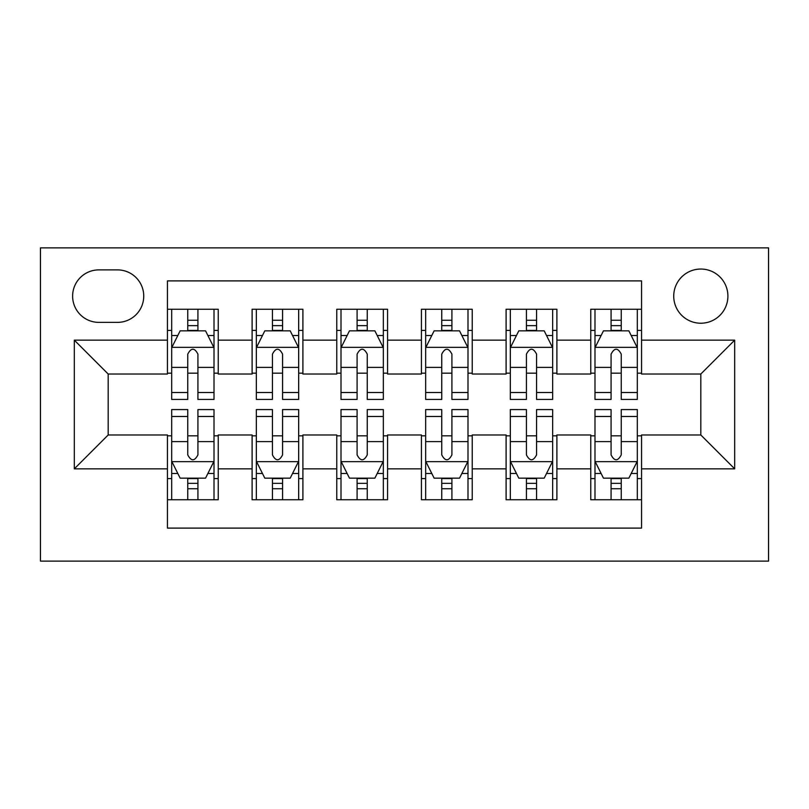<?xml version="1.0" encoding="UTF-8"?>
<svg xmlns="http://www.w3.org/2000/svg" width="809" height="809" viewBox="0 0 809 809"><rect width="100%" height="100%" fill="white"/><g stroke="black" fill="none" stroke-linecap="round" stroke-linejoin="round"><path stroke-width="1.21" d="M700.816 269.043A27.091 27.091 0 0 0 673.725 296.134A27.091 27.091 0 0 0 700.816 323.226A27.091 27.091 0 0 0 727.908 296.134A27.091 27.091 0 0 0 700.816 269.043M40.45 561.122L768.55 561.122L768.55 247.878L40.45 247.878L40.45 561.122M641.557 309.25L590.762 309.25L590.762 340.154L556.895 340.154L556.895 374.021L590.762 374.021L590.762 340.154M556.895 340.154L556.895 309.25L506.1 309.25L506.1 340.154L472.234 340.154L472.234 374.021L506.1 374.021L506.1 340.154M472.234 340.154L472.234 309.25L421.428 309.25L421.428 340.154L387.572 340.154L387.572 374.021L421.428 374.021L421.428 340.154M387.572 340.154L387.572 309.25L336.766 309.25L336.766 340.154L302.9 340.154L302.9 374.021L336.766 374.021L336.766 340.154M302.9 340.154L302.9 309.25L252.105 309.25L252.105 374.021L218.238 374.021L218.238 309.25L167.443 309.25M167.443 499.75L218.238 499.75L218.238 434.979L252.105 434.979L252.105 499.75L302.9 499.75L302.9 434.979L336.766 434.979L336.766 468.846L302.9 468.846M336.766 468.846L336.766 499.75L387.572 499.75L387.572 434.979L421.428 434.979L421.428 468.846L387.572 468.846M421.428 468.846L421.428 499.75L472.234 499.75L472.234 434.979L506.1 434.979L506.1 468.846L472.234 468.846M506.1 468.846L506.1 499.75L556.895 499.75L556.895 434.979L590.762 434.979L590.762 468.846L556.895 468.846M98.87 322.376L117.497 322.376A26.242 26.242 0 0 0 143.739 296.134A26.242 26.242 0 0 0 117.497 269.882L98.87 269.882A26.242 26.242 0 0 0 72.618 296.134A26.242 26.242 0 0 0 98.87 322.376M641.557 340.154L641.557 280.895L167.443 280.895L167.443 374.021L108.184 374.021L108.184 434.979L167.443 434.979L167.443 528.105L641.557 528.105L641.557 434.979L700.816 434.979L700.816 374.021L641.557 374.021L641.557 340.154L734.683 340.154L734.683 468.846L641.557 468.846M167.443 468.846L74.317 468.846L74.317 340.154L167.443 340.154M590.762 468.846L590.762 499.75L641.557 499.75M167.443 330.416L171.68 330.416M187.759 330.416L197.922 330.416M214.011 330.416L218.238 330.416M167.443 373.171L171.68 373.171M187.759 373.171L197.922 373.171M214.011 373.171L218.238 373.171M167.443 435.829L171.68 435.829M187.759 435.829L197.922 435.829M214.011 435.829L218.238 435.829M167.443 478.584L171.68 478.584M187.759 478.584L197.922 478.584M214.011 478.584L218.238 478.584M252.105 373.171L256.342 373.171M272.431 373.171L282.584 373.171M298.673 373.171L302.9 373.171M252.105 330.416L256.342 330.416M272.431 330.416L282.584 330.416M298.673 330.416L302.9 330.416M252.105 435.829L256.342 435.829M272.431 435.829L282.584 435.829M298.673 435.829L302.9 435.829M252.105 478.584L256.342 478.584M272.431 478.584L282.584 478.584M298.673 478.584L302.9 478.584M336.766 435.829L341.004 435.829M357.093 435.829L367.246 435.829M383.335 435.829L387.572 435.829M336.766 478.584L341.004 478.584M357.093 478.584L367.246 478.584M383.335 478.584L387.572 478.584M336.766 330.416L341.004 330.416M357.093 330.416L367.246 330.416M383.335 330.416L387.572 330.416M336.766 373.171L341.004 373.171M357.093 373.171L367.246 373.171M383.335 373.171L387.572 373.171M421.428 435.829L425.665 435.829M441.754 435.829L451.907 435.829M467.996 435.829L472.234 435.829M421.428 478.584L425.665 478.584M441.754 478.584L451.907 478.584M467.996 478.584L472.234 478.584M421.428 330.416L425.665 330.416M441.754 330.416L451.907 330.416M467.996 330.416L472.234 330.416M421.428 373.171L425.665 373.171M441.754 373.171L451.907 373.171M467.996 373.171L472.234 373.171M506.1 435.829L510.327 435.829M526.416 435.829L536.569 435.829M552.658 435.829L556.895 435.829M506.1 478.584L510.327 478.584M526.416 478.584L536.569 478.584M552.658 478.584L556.895 478.584M506.1 330.416L510.327 330.416M526.416 330.416L536.569 330.416M552.658 330.416L556.895 330.416M506.1 373.171L510.327 373.171M526.416 373.171L536.569 373.171M552.658 373.171L556.895 373.171M590.762 435.829L594.989 435.829M611.078 435.829L621.241 435.829M637.32 435.829L641.557 435.829M590.762 478.584L594.989 478.584M611.078 478.584L621.241 478.584M637.32 478.584L641.557 478.584M590.762 330.416L594.989 330.416M611.078 330.416L621.241 330.416M637.32 330.416L641.557 330.416M590.762 373.171L594.989 373.171M611.078 373.171L621.241 373.171M637.32 373.171L641.557 373.171M108.184 374.021L74.317 340.154M108.184 434.979L74.317 468.846M734.683 340.154L700.816 374.021M734.683 468.846L700.816 434.979M197.922 320.263L187.759 320.263M214.011 392.517L197.922 392.517L197.922 399.424L214.011 399.424L214.011 347.779L205.547 330.841L180.144 330.841L171.68 347.779L171.68 399.424L187.759 399.424L187.759 392.517L171.68 392.517M171.68 347.779L171.68 309.25M214.011 347.779L214.011 309.25M187.759 330.841L187.759 309.25M197.922 309.25L197.922 330.841M197.922 392.517L197.922 354.13C194.544 347.607 191.157 347.607 187.759 354.13L187.759 392.517M187.759 488.737L197.922 488.737M171.68 416.483L187.759 416.483L187.759 409.576L171.68 409.576L171.68 461.221L180.144 478.159L205.547 478.159L214.011 461.221L214.011 409.576L197.922 409.576L197.922 416.483L214.011 416.483M214.011 461.221L214.011 499.75M171.68 461.221L171.68 499.75M197.922 478.159L197.922 499.75M187.759 499.75L187.759 478.159M187.759 416.483L187.759 454.87C191.146 461.393 194.534 461.393 197.922 454.87L197.922 416.483M282.584 320.263L272.431 320.263M298.673 392.517L282.584 392.517L282.584 399.424L298.673 399.424L298.673 347.779L290.209 330.841L264.806 330.841L256.342 347.779L256.342 399.424L272.431 399.424L272.431 392.517L256.342 392.517M256.342 347.779L256.342 309.25M298.673 347.779L298.673 309.25M272.431 330.841L272.431 309.25M282.584 309.25L282.584 330.841M282.584 392.517L282.584 354.13C279.206 347.607 275.818 347.607 272.431 354.13L272.431 392.517M367.246 320.263L357.093 320.263M383.335 392.517L367.246 392.517L367.246 399.424L383.335 399.424L383.335 347.779L374.87 330.841L349.468 330.841L341.004 347.779L341.004 399.424L357.093 399.424L357.093 392.517L341.004 392.517M341.004 347.779L341.004 309.25M383.335 347.779L383.335 309.25M357.093 330.841L357.093 309.25M367.246 309.25L367.246 330.841M367.246 392.517L367.246 354.13C363.868 347.607 360.48 347.607 357.093 354.13L357.093 392.517M451.907 320.263L441.754 320.263M467.996 392.517L451.907 392.517L451.907 399.424L467.996 399.424L467.996 347.779L459.532 330.841L434.13 330.841L425.665 347.779L425.665 399.424L441.754 399.424L441.754 392.517L425.665 392.517M425.665 347.779L425.665 309.25M467.996 347.779L467.996 309.25M441.754 330.841L441.754 309.25M451.907 309.25L451.907 330.841M451.907 392.517L451.907 354.13C448.53 347.607 445.142 347.607 441.754 354.13L441.754 392.517M536.569 320.263L526.416 320.263M552.658 392.517L536.569 392.517L536.569 399.424L552.658 399.424L552.658 347.779L544.194 330.841L518.791 330.841L510.327 347.779L510.327 399.424L526.416 399.424L526.416 392.517L510.327 392.517M510.327 347.779L510.327 309.25M552.658 347.779L552.658 309.25M526.416 330.841L526.416 309.25M536.569 309.25L536.569 330.841M536.569 392.517L536.569 354.13C533.192 347.607 529.804 347.607 526.416 354.13L526.416 392.517M272.431 488.737L282.584 488.737M256.342 416.483L272.431 416.483L272.431 409.576L256.342 409.576L256.342 461.221L264.806 478.159L290.209 478.159L298.673 461.221L298.673 409.576L282.584 409.576L282.584 416.483L298.673 416.483M298.673 461.221L298.673 499.75M256.342 461.221L256.342 499.75M282.584 478.159L282.584 499.75M272.431 499.75L272.431 478.159M272.431 416.483L272.431 454.87C275.808 461.393 279.196 461.393 282.584 454.87L282.584 416.483M357.093 488.737L367.246 488.737M341.004 416.483L357.093 416.483L357.093 409.576L341.004 409.576L341.004 461.221L349.468 478.159L374.87 478.159L383.335 461.221L383.335 409.576L367.246 409.576L367.246 416.483L383.335 416.483M383.335 461.221L383.335 499.75M341.004 461.221L341.004 499.75M367.246 478.159L367.246 499.75M357.093 499.75L357.093 478.159M357.093 416.483L357.093 454.87C360.47 461.393 363.858 461.393 367.246 454.87L367.246 416.483M441.754 488.737L451.907 488.737M425.665 416.483L441.754 416.483L441.754 409.576L425.665 409.576L425.665 461.221L434.13 478.159L459.532 478.159L467.996 461.221L467.996 409.576L451.907 409.576L451.907 416.483L467.996 416.483M467.996 461.221L467.996 499.75M425.665 461.221L425.665 499.75M451.907 478.159L451.907 499.75M441.754 499.75L441.754 478.159M441.754 416.483L441.754 454.87C445.132 461.393 448.52 461.393 451.907 454.87L451.907 416.483M526.416 488.737L536.569 488.737M510.327 416.483L526.416 416.483L526.416 409.576L510.327 409.576L510.327 461.221L518.791 478.159L544.194 478.159L552.658 461.221L552.658 409.576L536.569 409.576L536.569 416.483L552.658 416.483M552.658 461.221L552.658 499.75M510.327 461.221L510.327 499.75M536.569 478.159L536.569 499.75M526.416 499.75L526.416 478.159M526.416 416.483L526.416 454.87C529.794 461.393 533.182 461.393 536.569 454.87L536.569 416.483M621.241 320.263L611.078 320.263M637.32 392.517L621.241 392.517L621.241 399.424L637.32 399.424L637.32 347.779L628.856 330.841L603.453 330.841L594.989 347.779L594.989 399.424L611.078 399.424L611.078 392.517L594.989 392.517M594.989 347.779L594.989 309.25M637.32 347.779L637.32 309.25M611.078 330.841L611.078 309.25M621.241 309.25L621.241 330.841M621.241 392.517L621.241 354.13C617.854 347.607 614.466 347.607 611.078 354.13L611.078 392.517M611.078 488.737L621.241 488.737M594.989 416.483L611.078 416.483L611.078 409.576L594.989 409.576L594.989 461.221L603.453 478.159L628.856 478.159L637.32 461.221L637.32 409.576L621.241 409.576L621.241 416.483L637.32 416.483M637.32 461.221L637.32 499.75M594.989 461.221L594.989 499.75M621.241 478.159L621.241 499.75M611.078 499.75L611.078 478.159M611.078 416.483L611.078 454.87C614.456 461.393 617.843 461.393 621.241 454.87L621.241 416.483M252.105 468.846L218.238 468.846M252.105 340.154L218.238 340.154M213.798 347.354L171.892 347.354M171.68 335.502L177.818 335.502M207.873 335.502L214.011 335.502M187.759 367.397L171.68 367.397M214.011 367.397L197.922 367.397M197.922 325.653L187.759 325.653M171.892 461.646L213.798 461.646M214.011 473.498L207.873 473.498M177.818 473.498L171.68 473.498M197.922 441.603L214.011 441.603M171.68 441.603L187.759 441.603M187.759 483.347L197.922 483.347M298.46 347.354L256.554 347.354M256.342 335.502L262.48 335.502M292.534 335.502L298.673 335.502M272.431 367.397L256.342 367.397M298.673 367.397L282.584 367.397M282.584 325.653L272.431 325.653M383.122 347.354L341.216 347.354M341.004 335.502L347.142 335.502M377.196 335.502L383.335 335.502M357.093 367.397L341.004 367.397M383.335 367.397L367.246 367.397M367.246 325.653L357.093 325.653M467.784 347.354L425.878 347.354M425.665 335.502L431.804 335.502M461.858 335.502L467.996 335.502M441.754 367.397L425.665 367.397M467.996 367.397L451.907 367.397M451.907 325.653L441.754 325.653M552.446 347.354L510.54 347.354M510.327 335.502L516.466 335.502M546.52 335.502L552.658 335.502M526.416 367.397L510.327 367.397M552.658 367.397L536.569 367.397M536.569 325.653L526.416 325.653M256.554 461.646L298.46 461.646M298.673 473.498L292.534 473.498M262.48 473.498L256.342 473.498M282.584 441.603L298.673 441.603M256.342 441.603L272.431 441.603M272.431 483.347L282.584 483.347M341.216 461.646L383.122 461.646M383.335 473.498L377.196 473.498M347.142 473.498L341.004 473.498M367.246 441.603L383.335 441.603M341.004 441.603L357.093 441.603M357.093 483.347L367.246 483.347M425.878 461.646L467.784 461.646M467.996 473.498L461.858 473.498M431.804 473.498L425.665 473.498M451.907 441.603L467.996 441.603M425.665 441.603L441.754 441.603M441.754 483.347L451.907 483.347M510.54 461.646L552.446 461.646M552.658 473.498L546.52 473.498M516.466 473.498L510.327 473.498M536.569 441.603L552.658 441.603M510.327 441.603L526.416 441.603M526.416 483.347L536.569 483.347M637.108 347.354L595.202 347.354M594.989 335.502L601.127 335.502M631.182 335.502L637.32 335.502M611.078 367.397L594.989 367.397M637.32 367.397L621.241 367.397M621.241 325.653L611.078 325.653M595.202 461.646L637.108 461.646M637.32 473.498L631.182 473.498M601.127 473.498L594.989 473.498M621.241 441.603L637.32 441.603M594.989 441.603L611.078 441.603M611.078 483.347L621.241 483.347"/></g></svg>
